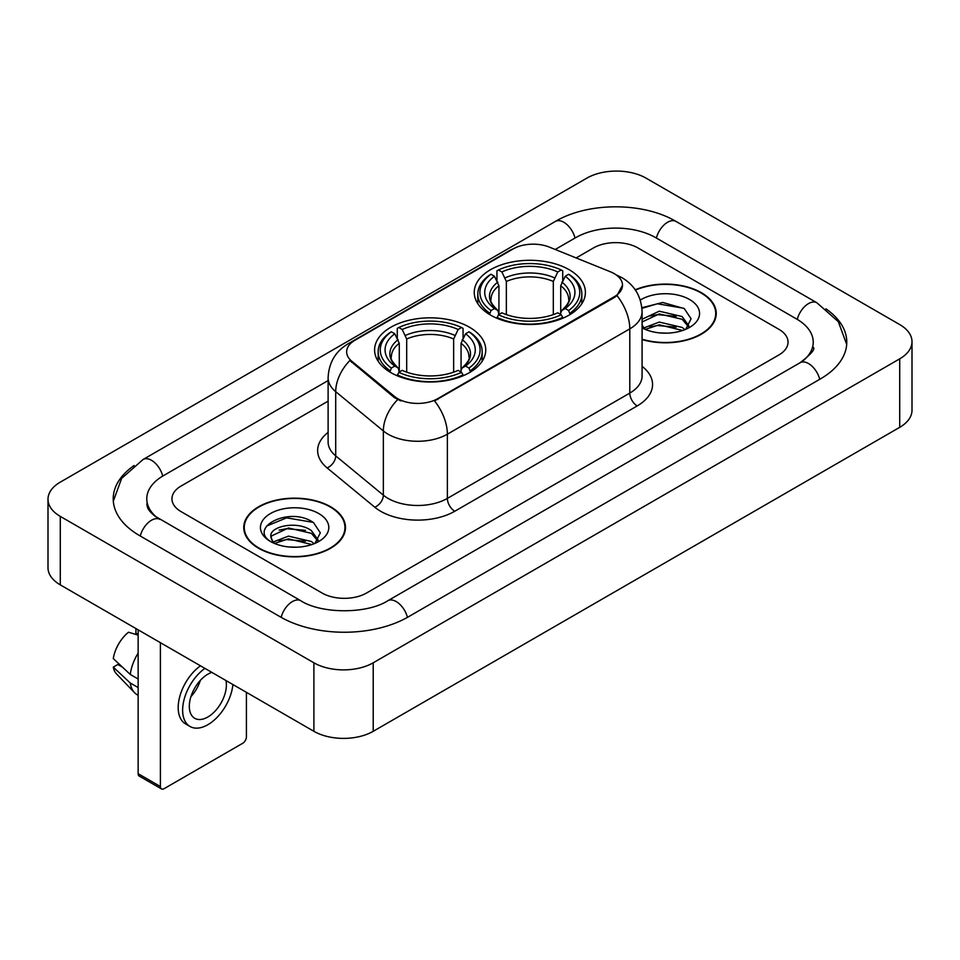 <?xml version="1.0" encoding="UTF-8"?>
<svg xmlns="http://www.w3.org/2000/svg" width="960" height="960" viewBox="0 0 960 960"><rect width="100%" height="100%" fill="white"/><g stroke="black" fill="none" stroke-linecap="round" stroke-linejoin="round"><path stroke-width="1.44" d="M469.476 327.228A55.584 32.088 0 0 0 408.9 320.28A55.584 32.088 0 0 0 374.592 349.92A55.584 32.088 0 0 0 390.864 372.612A55.584 32.088 0 0 0 451.44 379.572A55.584 32.088 0 0 0 485.748 349.92A55.584 32.088 0 0 0 469.476 327.228M569.136 269.688A55.584 32.088 0 0 0 508.56 262.74A55.584 32.088 0 0 0 474.252 292.38A55.584 32.088 0 0 0 490.524 315.072A55.584 32.088 0 0 0 551.1 322.032A55.584 32.088 0 0 0 585.408 292.38A55.584 32.088 0 0 0 569.136 269.688M614.22 273.636A28.32 16.344 0 0 0 610.44 271.8L549.372 247.116A28.32 16.344 0 0 0 513.12 248.952L354.936 340.272A28.32 16.344 0 0 0 346.644 351.828A28.32 16.344 0 0 0 351.756 361.212L394.512 396.456A28.32 16.344 0 0 0 437.736 398.64L614.22 296.748A28.32 16.344 0 0 0 622.512 285.192A28.32 16.344 0 0 0 614.22 273.636M642.084 339.552A50.868 29.364 0 0 0 716.244 313.452A50.868 29.364 0 0 0 701.352 292.68A50.868 29.364 0 0 0 635.232 289.8M330.576 506.748A50.868 29.364 0 0 0 275.148 500.388A50.868 29.364 0 0 0 243.756 527.508A50.868 29.364 0 0 0 258.648 548.28A50.868 29.364 0 0 0 314.076 554.64A50.868 29.364 0 0 0 345.48 527.508A50.868 29.364 0 0 0 330.576 506.748M244.272 530.16A50.868 29.364 0 0 0 244.104 530.94M622.512 285.192L616.968 295.596L614.22 297.588L434.544 400.92A36.708 21.192 60 0 1 447.372 434.184A41.952 24.216 180 0 1 388.044 434.184A41.952 24.216 180 0 1 383.352 430.944L335.712 391.668A41.952 24.216 180 0 1 328.116 377.772L328.116 441.996A41.952 24.216 0 0 0 335.712 455.88L383.352 495.168A41.952 24.216 0 0 0 388.044 498.396A41.952 24.216 0 0 0 447.372 498.396L629.796 393.084A41.952 24.216 0 0 0 642.084 375.96L642.084 311.736A41.952 24.216 180 0 1 629.796 328.86A36.708 21.192 -120 0 0 616.968 295.596M400.872 400.92L394.512 397.704L349.86 360.516A36.708 24.552 129.5 0 0 335.712 391.668L335.712 455.88A10.488 7.02 -50.5 0 1 327.12 467.916A52.44 30.276 180 0 1 328.116 432.396M322.056 593.016A31.464 18.168 0 0 0 366.54 593.016L778.848 354.972A31.464 18.168 0 0 0 788.052 342.132A31.464 18.168 0 0 0 778.848 329.292L637.944 247.944A31.464 18.168 0 0 0 593.46 247.944L576.144 257.94L593.46 247.944A31.464 18.168 0 0 1 637.944 247.944L778.848 329.292A31.464 18.168 0 0 1 788.052 342.132A31.464 18.168 0 0 1 778.848 354.972L366.54 593.016A31.464 18.168 0 0 1 322.056 593.016L181.152 511.668L322.056 593.016M328.116 401.136L181.152 485.988A31.464 18.168 0 0 0 171.948 498.828A31.464 18.168 0 0 0 181.152 511.668A31.464 18.168 0 0 1 171.948 498.828A31.464 18.168 0 0 1 181.152 485.988L328.116 401.136M345.132 530.94A50.868 29.364 0 0 0 344.952 530.16M715.896 316.872A50.868 29.364 0 0 0 715.728 316.092M642.084 339.204A50.34 29.064 0 0 0 715.728 313.452A50.34 29.064 0 0 0 700.98 292.896A50.34 29.064 0 0 0 635.436 290.088M659.7 332.916L667.608 333.144M643.992 327.9L659.256 322.068L682.14 327.432L684.912 329.652M645.396 329.364L659.256 324.792L682.644 330.492M642.084 324.492A23.7 13.68 0 0 0 645.6 329.544M642.084 319.992L642.492 319.056L659.256 311.196L682.14 316.548L688.956 325.956M642.084 322.716L642.492 321.78L659.256 313.92L682.14 319.272L688.416 326.664M642.084 327.888A34.188 19.74 0 0 0 689.556 327.408A34.188 19.74 0 0 0 689.556 299.496A34.188 19.74 0 0 0 640.26 300.06M685.728 329.316L691.08 318.804L684.312 308.592L662.712 302.472L641.868 307.728M644.232 328.956L642.084 326.424M641.928 308.352L657.384 303.78L683.844 308.28M649.848 316.02L657.384 314.652L676.272 316.272M649.848 326.892L657.384 325.524L676.272 327.144M259.02 548.064A50.34 29.064 0 0 0 313.872 554.364A50.34 29.064 0 0 0 344.952 527.508A50.34 29.064 0 0 0 330.204 506.964A50.34 29.064 0 0 0 275.352 500.664A50.34 29.064 0 0 0 244.272 527.508A50.34 29.064 0 0 0 259.02 548.064M288.924 546.972L296.832 547.212M273.216 541.956L288.48 536.136L311.376 541.488L314.148 543.708M274.62 543.42L288.48 538.86L311.868 544.548M273.456 543.012L271.008 537.276A23.7 13.68 0 0 0 274.836 543.612M318.18 540.024L311.376 530.616C297.144 520.008 267.876 526.548 271.008 537.276L270.912 536.232M271.068 537.612L271.716 535.848L288.48 527.976L311.376 533.34L317.64 540.732M314.952 543.372L320.316 532.86L313.536 522.648C289.548 505.416 246.924 528.132 271.536 542.064L271.656 542.136M318.792 513.552A34.188 19.74 0 0 0 270.444 513.552A34.188 19.74 0 0 0 270.444 541.464A34.188 19.74 0 0 0 318.792 541.464A34.188 19.74 0 0 0 318.792 513.552M266.544 526.08L286.62 517.848L313.068 522.348M279.084 530.088L286.62 528.72L305.508 530.34M279.084 540.96L286.62 539.592L305.508 541.212M489.528 314.484L491.016 310.512A49.92 28.824 0 0 1 491.016 274.26L494.448 276.24A45.096 26.04 0 0 0 494.448 308.532L497.844 310.452L498.936 314.496M498.936 312.852L498.936 285.744L494.448 276.24M496.944 280.536L496.944 270.828L498.432 269.976A49.92 28.824 0 0 1 561.228 269.976L557.796 271.956A45.096 26.04 0 0 0 501.864 271.956L506.352 281.46L506.352 314.616M553.308 314.616L553.308 281.46L557.796 271.956M496.944 317.364A52.02 30.036 0 0 0 562.716 317.364L561.228 314.796A49.92 28.824 0 0 1 498.432 314.796L496.944 318.252M562.716 318.252L562.716 317.364M491.016 274.26L489.528 275.112A52.02 30.036 0 0 0 477.816 294.096A52.02 30.036 0 0 0 489.528 313.08M561.228 269.976L562.716 270.828L562.716 280.536M498.432 314.796L501.864 312.804A45.096 26.04 0 0 0 557.796 312.804L561.228 314.796M494.448 308.532L491.016 310.512M501.864 271.956L498.432 269.976M497.844 282.084A40.332 23.292 0 0 0 497.844 310.452L498.036 310.584C492.3 305.04 489.972 301.272 491.028 299.292A38.796 22.404 0 0 1 498.936 285.744M570.132 313.08A52.02 30.036 0 0 0 581.844 294.096A52.02 30.036 0 0 0 570.132 275.112L568.644 274.26A49.92 28.824 0 0 1 568.644 310.512L570.132 314.484M568.644 310.512L565.212 308.532A45.096 26.04 0 0 0 565.212 276.24L568.644 274.26M565.212 276.24L560.724 285.744L560.724 312.852L561.816 310.452L565.212 308.532M560.724 285.744A38.796 22.404 0 0 1 568.632 299.292C569.688 301.284 567.36 305.052 561.636 310.584L561.816 310.452A40.332 23.292 0 0 0 561.816 282.084M560.724 314.496L560.724 312.852M389.868 372.024L391.356 368.052A49.92 28.824 0 0 1 391.356 331.8L394.788 333.78A45.096 26.04 0 0 0 394.788 366.072L398.184 367.992L399.276 372.036M399.276 370.392L399.276 343.284L394.788 333.78M397.284 338.076L397.284 328.368L398.772 327.516A49.92 28.824 0 0 1 461.568 327.516L458.136 329.496A45.096 26.04 0 0 0 402.204 329.496L406.692 339L406.692 372.156M453.648 372.156L453.648 339L458.136 329.496M397.284 374.904A52.02 30.036 0 0 0 463.056 374.904L461.568 372.336A49.92 28.824 0 0 1 398.772 372.336L397.284 375.792M463.056 375.792L463.056 374.904M391.356 331.8L389.868 332.652A52.02 30.036 0 0 0 378.156 351.636A52.02 30.036 0 0 0 389.868 370.62M461.568 327.516L463.056 328.368L463.056 338.076M398.772 372.336L402.204 370.344A45.096 26.04 0 0 0 458.136 370.344L461.568 372.336M394.788 366.072L391.356 368.052M402.204 329.496L398.772 327.516M398.184 339.624A40.332 23.292 0 0 0 398.184 367.992L398.364 368.124C392.64 362.58 390.3 358.812 391.368 356.832A38.796 22.404 0 0 1 399.276 343.284M470.472 370.62A52.02 30.036 0 0 0 482.184 351.636A52.02 30.036 0 0 0 470.472 332.652L468.984 331.8A49.92 28.824 0 0 1 468.984 368.052L470.472 372.024M468.984 368.052L465.552 366.072A45.096 26.04 0 0 0 465.552 333.78L468.984 331.8M465.552 333.78L461.064 343.284L461.064 370.392L462.156 367.992L465.552 366.072M461.064 343.284A38.796 22.404 0 0 1 468.972 356.832C470.028 358.824 467.688 362.592 461.964 368.124L462.156 367.992A40.332 23.292 0 0 0 462.156 339.624M461.064 372.036L461.064 370.392M160.392 786.528A5.244 3.024 120 0 0 161.484 788.928L139.236 776.088A5.244 3.024 -60 0 1 138.144 773.688L160.392 786.528L160.392 642.684M138.144 629.832L138.144 773.688M161.484 788.928A5.244 3.024 120 0 0 164.1 788.676L242.712 743.292A5.244 3.024 120 0 0 246.408 736.872L246.408 692.34M211.848 672.384A26.22 15.132 120 0 0 207.852 674.196A26.22 15.132 120 0 0 190.728 697.296A26.22 15.132 120 0 0 194.748 718.308A26.22 15.132 120 0 0 207.852 717A26.22 15.132 120 0 0 225.96 680.532M190.908 696.684A26.22 15.132 120 0 0 200.328 680.388M135.924 628.548L135.924 633.204L138.144 634.488M200.46 665.808A35.652 20.592 120 0 0 179.592 697.224A35.652 20.592 120 0 0 185.58 723.912L190.02 726.48A35.652 20.592 120 0 0 207.852 724.716A35.652 20.592 120 0 0 232.896 684.54M204.912 668.376A35.652 20.592 120 0 0 184.032 699.792A35.652 20.592 120 0 0 190.02 726.48M138.144 653.124A34.608 19.98 120 0 0 130.272 674.46L113.292 658.572A27.264 15.744 120 0 1 128.508 632.22L138.144 635.148M138.144 679.008L130.272 674.46M122.472 667.164L117.852 664.5L113.292 667.128L130.272 683.016L138.144 687.564M130.272 683.016A34.608 19.98 120 0 0 134.544 692.688A34.608 19.98 120 0 0 137.16 694.74L138.144 695.316M113.292 667.128A27.264 15.744 120 0 0 116.52 673.92L134.544 692.688M802.764 361.068A56.628 32.7 0 0 0 813.228 342.132A56.628 32.7 0 0 0 796.644 319.02L655.74 237.672A56.628 32.7 0 0 0 575.664 237.672L555.216 249.48M328.116 380.58L163.356 475.704A56.628 32.7 0 0 0 146.772 498.828A56.628 32.7 0 0 0 157.236 517.764M313.896 662.796A41.952 24.216 0 0 0 373.212 662.796L899.712 358.836A41.952 24.216 0 0 0 912 341.7A41.952 24.216 0 0 0 899.712 324.576L646.104 178.164A41.952 24.216 0 0 0 586.788 178.164L60.288 482.136A41.952 24.216 0 0 0 48 499.26A41.952 24.216 0 0 0 60.288 516.384L313.896 662.796L313.896 731.304A41.952 24.216 0 0 0 373.212 731.304L899.712 427.332A41.952 24.216 0 0 0 912 410.208L912 341.7M48 499.26L48 567.756A41.952 24.216 0 0 0 60.288 584.88L313.896 731.304M134.076 465.528A90.192 52.068 0 0 0 113.22 498.828A90.192 52.068 0 0 0 139.632 535.644L280.524 616.992A90.192 52.068 0 0 0 408.072 616.992L820.368 378.948A90.192 52.068 0 0 0 846.78 342.132A90.192 52.068 0 0 0 825.924 308.832M351.756 361.212L351.756 362.448M394.512 396.456L394.512 397.704M437.736 398.64L437.736 399.492M614.22 296.748L614.22 297.588M454.788 511.248A10.488 6.06 60 0 1 447.372 498.396L447.372 434.184L629.796 328.86L629.796 393.084A10.488 6.06 60 0 0 637.212 405.924L454.788 511.248A52.44 30.276 180 0 1 380.628 511.248A52.44 30.276 180 0 1 374.76 507.204L327.12 467.916M642.084 311.736C641.364 296.652 634.74 285.348 622.188 277.812L616.896 275.232A36.708 17.184 112 0 0 616.404 275.04M351.816 342.42A36.708 21.192 -120 0 0 348.012 343.848C335.46 351.384 328.836 362.688 328.116 377.772M348.012 343.848L510.036 250.296A36.708 21.192 60 0 1 512.808 249.12M397.644 399.648A36.708 24.552 129.5 0 0 383.352 430.944L383.352 495.168A10.488 7.02 -50.5 0 1 374.76 507.204M642.084 366.348A52.44 30.276 180 0 1 637.212 405.924M553.308 281.46A38.796 22.404 0 0 0 506.352 281.46M554.4 277.8A40.332 23.292 0 0 0 505.26 277.8M453.648 339A38.796 22.404 0 0 0 406.692 339M454.74 335.34A40.332 23.292 0 0 0 405.6 335.34M407.436 617.352A16.776 9.684 -120 0 0 387.816 600.744C367.188 614.088 321.408 614.088 300.78 600.744L154.932 516.12C150.708 512.616 148.212 509.688 147.468 507.312L146.772 503.964M281.16 617.352A16.776 9.684 -60 0 1 300.78 600.744M140.268 536.016A16.776 9.684 -60 0 1 159.888 519.408M113.304 501.192L121.656 478.368L143.112 459.468A16.776 9.684 60 0 1 162.732 476.076M143.112 459.468L555.408 221.424A16.776 9.684 60 0 1 575.028 238.032M555.408 221.424C588.132 201.96 643.272 201.96 675.996 221.424A16.776 9.684 120 0 0 656.376 238.032M675.996 221.424L816.888 302.772A16.776 9.684 120 0 0 797.268 319.38M819.732 379.32A16.776 9.684 -120 0 0 800.112 362.712L387.816 600.744M373.212 731.304L373.212 662.796M60.288 584.88L60.288 516.384M899.712 427.332L899.712 358.836M510.036 250.296L516.756 247.176M715.728 317.652L715.728 313.452M344.952 531.72L344.952 527.508M244.272 531.72L244.272 527.508M477.816 303.696L477.816 294.096M581.844 303.696L581.844 294.096M378.156 361.236L378.156 351.636M482.184 361.236L482.184 351.636M846.696 344.496L838.344 321.684L816.888 302.772M813.228 347.268C815.568 348.972 811.188 354.12 800.112 362.712"/></g></svg>
